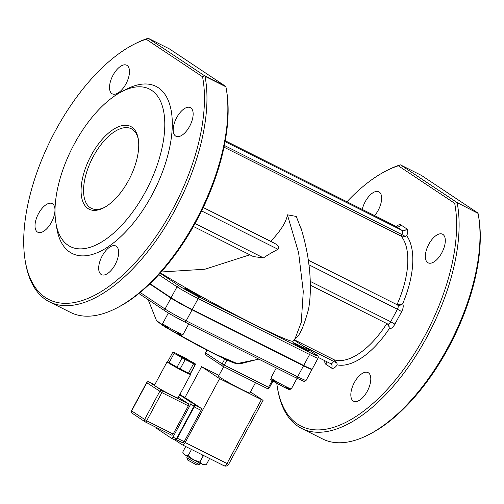 <?xml version="1.0" encoding="UTF-8"?>
<svg xmlns="http://www.w3.org/2000/svg" width="504" height="504" viewBox="0 0 504 504"><rect width="100%" height="100%" fill="white"/><g stroke="black" fill="none" stroke-linecap="round" stroke-linejoin="round"><path stroke-width="0.76" d="M456.857 202.451L478.057 213.375L456.92 202.463L454.684 203.326A145.114 70.132 116.7 0 1 383.664 393.196A145.114 70.132 116.7 0 1 277.351 387.274A145.114 70.132 116.7 0 1 276.772 383.292M398.336 165.797L400.119 164.896A146.891 70.988 -63.3 0 0 387.551 170.157L385.919 170.995A145.114 70.132 116.7 0 1 398.336 165.797L454.684 203.326M277.351 387.274L277.654 389.088A146.891 70.988 -63.3 0 0 301.726 428.482A146.891 70.988 -63.3 0 0 410.395 364.09A146.891 70.988 -63.3 0 0 457.159 202.885M478.057 213.375A146.891 70.988 116.7 0 1 478.498 215.806A146.891 70.988 116.7 0 1 368.6 434.738A146.891 70.988 116.7 0 1 322.623 438.971L301.726 428.482M346.916 201.802A145.114 70.132 116.7 0 1 385.919 170.995M400.39 164.839L421.583 175.487L477.987 213.053M368.6 434.738L370.232 433.9A145.114 70.132 -63.3 0 0 478.8 217.621L478.498 215.806M362.231 209.494A16.027 7.743 116.7 0 1 365.173 201.795A16.027 7.743 116.7 0 1 378.844 191.791A16.027 7.743 116.7 0 1 374.579 215.687M428.841 244.194A16.027 7.743 116.7 0 1 442.512 234.196A16.027 7.743 116.7 0 1 442.247 251.987A16.027 7.743 116.7 0 1 428.135 262.836A16.027 7.743 116.7 0 1 428.841 244.194M354.331 382.58A16.027 7.743 116.7 0 1 368.002 372.576A16.027 7.743 116.7 0 1 367.737 390.367A16.027 7.743 116.7 0 1 353.625 401.216A16.027 7.743 116.7 0 1 354.331 382.58M204.706 75.877L205.008 76.312A146.891 70.988 116.7 0 1 158.243 237.51A146.891 70.988 116.7 0 1 49.575 301.909A146.891 70.988 116.7 0 1 25.502 262.515L25.2 260.7A145.114 70.132 -63.3 0 0 131.512 266.622A145.114 70.132 -63.3 0 0 202.532 76.753L204.769 75.89L148.415 38.361L169.35 48.863L225.836 86.48L204.769 75.89M49.575 301.909L70.472 312.398A146.891 70.988 -63.3 0 0 116.449 308.164A146.891 70.988 -63.3 0 0 226.346 89.233A146.891 70.988 -63.3 0 0 225.905 86.801L225.836 86.48M148.233 38.266L146.179 39.224A145.114 70.132 -63.3 0 0 133.768 44.421L135.4 43.583A146.891 70.988 116.7 0 1 147.968 38.323L148.415 38.361M226.346 89.233L226.649 91.048A145.114 70.132 116.7 0 1 118.081 307.327L116.449 308.164M133.768 44.421A145.114 70.132 -63.3 0 0 25.2 260.7M121.855 91.602L126.762 89.082A93.479 45.177 116.7 0 1 170.572 107.661A93.479 45.177 116.7 0 1 151.899 195.117A93.479 45.177 116.7 0 1 94.613 253.72A93.479 45.177 116.7 0 1 56.826 228.4L55.919 222.963A88.137 42.594 116.7 0 1 121.855 91.602A88.137 42.594 116.7 0 1 163.164 109.116A88.137 42.594 116.7 0 1 145.555 191.577A88.137 42.594 116.7 0 1 91.545 246.834A88.137 42.594 116.7 0 1 55.919 222.963M102.18 256A16.027 7.743 116.7 0 1 115.851 245.996A16.027 7.743 116.7 0 1 115.58 263.794A16.027 7.743 116.7 0 1 101.474 274.642A16.027 7.743 116.7 0 1 102.18 256M176.69 117.621A16.027 7.743 116.7 0 1 190.361 107.617A16.027 7.743 116.7 0 1 190.09 125.414A16.027 7.743 116.7 0 1 175.984 136.263A16.027 7.743 116.7 0 1 176.69 117.621M113.022 75.222A16.027 7.743 116.7 0 1 126.693 65.218A16.027 7.743 116.7 0 1 126.422 83.015A16.027 7.743 116.7 0 1 112.316 93.857A16.027 7.743 116.7 0 1 113.022 75.222M38.512 213.602A16.027 7.743 116.7 0 1 52.183 203.597A16.027 7.743 116.7 0 1 51.912 221.395A16.027 7.743 116.7 0 1 37.806 232.237A16.027 7.743 116.7 0 1 38.512 213.602M206.123 355.144A1.783 1.556 -56.3 0 1 205.978 355.055L222.548 366.093A1.783 1.783 0 0 0 222.737 366.2L222.737 366.2A1.783 0.863 -63.3 0 0 224.255 365.091L222.138 363.907A1.783 1.556 123.7 0 0 222.692 366.175A1.783 0.863 -63.3 0 0 222.737 366.2L267.026 388.433A1.783 1.783 0 0 0 269.394 387.689L268.544 387.324A1.783 0.863 116.7 0 1 267.026 388.433L267.026 388.433A1.783 0.863 116.7 0 1 266.981 388.408L222.781 366.219M205.978 355.055L205.978 355.055A1.783 1.556 -56.3 0 1 205.575 352.876L205.399 352.731A1.783 1.783 0 0 0 205.978 355.055M237.478 363.516L241.088 363.598L238.499 363.308M158.804 274.661L177.017 286.789A17.804 0.926 28.3 0 0 198.148 298.582L309.601 354.526A17.804 0.926 28.3 0 0 318.074 358.168L312.171 369.13A17.804 0.926 -151.7 0 1 303.698 365.482L251.446 339.255M251.565 339.337L192.251 309.538A17.804 0.926 -151.7 0 1 171.114 297.751L150.009 283.695M311.793 369.13A17.804 0.926 -151.7 0 1 312.001 369.445A17.804 0.926 -151.7 0 1 303.528 365.797L192.081 309.853A17.804 0.926 -151.7 0 1 170.944 298.066L149.745 283.941M252.548 340.187L250.242 338.65M249.115 338.083L251.414 339.62L248.982 338.02M233.988 330.87L231.802 329.414M230.63 328.803L232.93 330.341M232.924 330.353L230.498 328.74M228.961 328.343L226.775 326.894M243.451 335.62L241.265 334.165M231.783 329.761L229.484 328.23M228.469 327.745L230.656 329.194L228.331 327.676M217.678 322.302L219.977 323.839L217.545 322.239M221.111 324.406L218.805 322.869M226.674 327.197L224.374 325.666M223.196 325.074L225.496 326.611M225.49 326.624L223.064 325.011M247.527 337.667L245.221 336.13M244.094 335.563L246.393 337.1L243.961 335.5M193.404 226.466L253.392 256.586L263.453 257.891A122.346 106.917 -56.3 0 1 278.057 249.31C279.405 247.118 278.082 245.051 274.094 243.104L270.749 241.315C280.791 230.706 286.341 221.873 287.4 214.817L298.601 252.655L303.282 291.375L301.279 322.27L295.193 338.36C299.244 336.792 303.717 326.989 308.606 308.958C310.546 297.776 310.886 285.151 309.62 271.07C308.914 262.666 306.955 247.716 301.184 228.684M287.4 214.817L296.27 216.436L301.846 230.851M308.624 262.3L309.128 266.358M295.193 338.36L293.171 341.095A84.578 4.391 -151.7 0 1 242.311 318.396A84.578 4.391 -151.7 0 1 160.448 272.853M161.211 271.996L204.952 269.218L249.852 254.81M387.526 323.914L389.12 326.939L389.258 328.709A7.119 3.44 -63.3 0 0 394.916 324.116L401.663 311.592A7.119 3.44 -63.3 0 0 402.627 303.874L401.127 304.643L396.995 304.687L308.322 260.177M308.341 260.297L396.995 304.687A71.221 34.417 116.7 0 0 401.108 236.067L405.222 236.37L401.915 234.581L401.108 236.067L223.996 147.162M270.749 241.315L203.288 207.453M294.09 339.646L334.429 359.9L333.629 361.387L303.484 346.254M304.435 349.222A8.902 0.46 -151.7 0 1 292.994 342.6A8.902 0.46 -151.7 0 1 301.052 346.412A8.902 0.46 -151.7 0 1 308.675 351.042A8.902 0.46 -151.7 0 1 304.435 349.222M196.157 294.865A8.902 0.46 -151.7 0 1 184.716 288.25A8.902 0.46 -151.7 0 1 192.774 292.062A8.902 0.46 -151.7 0 1 200.397 296.686A8.902 0.46 -151.7 0 1 196.157 294.865M138.398 139.803A44.516 21.514 -63.3 0 0 131.267 128.747A44.516 21.514 -63.3 0 0 92.068 158.88A44.516 21.514 -63.3 0 0 91.325 208.316A44.516 21.514 -63.3 0 0 104.454 207.428M128.633 180.306A46.292 22.371 116.7 0 1 103.622 207.868A46.292 22.371 116.7 0 1 81.182 187.513A46.292 22.371 116.7 0 1 108.524 133.043A46.292 22.371 116.7 0 1 138.26 138.877A46.292 22.371 116.7 0 1 128.633 180.306M405.222 236.37L406.715 235.74A7.119 3.44 -63.3 0 0 406.627 228.753L400.869 224.916A7.119 3.44 -63.3 0 0 396.434 226.655M324.822 360.713A7.119 3.44 -63.3 0 0 325.842 364.253L331.601 368.09A7.119 3.44 -63.3 0 0 337.176 364.877L336.937 363.182L334.429 359.9A71.221 34.417 116.7 0 0 386.82 323.562M186.858 457.594L187.583 460.001L196.976 465.053L199.382 464.335A7.119 0.372 -151.7 0 1 196.012 462.867A7.119 0.372 -151.7 0 1 186.858 457.594A7.119 0.372 -151.7 0 1 186.858 457.575L187.475 456.422M200.019 463.176L199.401 464.323A7.119 0.372 -151.7 0 1 199.382 464.335M194.481 406.123L194.342 404.006A0.888 0.775 123.7 0 0 194.267 403.969L190.789 402.217L179.663 394.815M176.778 438.997L172.96 437.144A1.783 0.863 116.7 0 1 171.442 438.253A1.783 0.863 116.7 0 1 171.398 438.228L156.272 428.154A1.783 0.863 116.7 0 1 156.013 427.31M178.416 397.127L188.458 403.817L161.992 390.531L149.026 381.893L154.741 384.766L148.982 381.868A1.783 1.783 0 0 0 146.614 382.618L161.866 392.572A1.783 0.863 -63.3 0 0 161.992 390.531A1.783 1.556 123.7 0 0 159.755 391.394L144.579 419.574A1.783 1.556 123.7 0 0 144.988 421.76L144.988 421.76A1.783 1.556 123.7 0 0 145.127 421.842A1.783 0.863 -63.3 0 0 145.171 421.867L145.171 421.867A1.783 0.863 -63.3 0 0 146.696 420.758L131.437 410.798A1.783 1.783 0 0 0 132.023 413.123L132.023 413.123A1.783 1.556 -56.3 0 1 131.613 410.943L146.79 382.763A1.783 1.556 -56.3 0 1 149.026 381.893A1.783 0.863 -63.3 0 0 148.982 381.868L148.982 381.868A1.783 0.863 -63.3 0 0 148.888 381.837M188.458 403.817A1.783 0.863 116.7 0 1 188.338 405.859L173.162 434.045A1.783 0.863 116.7 0 1 171.643 435.154A1.783 0.863 116.7 0 1 171.599 435.128L145.221 421.886M132.161 413.204A1.783 1.556 -56.3 0 1 132.023 413.123L144.988 421.76A1.783 1.783 0 0 0 145.171 421.867L171.643 435.154M190.789 402.217A1.783 0.863 116.7 0 1 190.663 404.265L194.147 406.01L176.444 438.889A1.783 0.863 116.7 0 1 174.926 439.998A1.783 0.863 116.7 0 1 174.882 439.973L171.492 438.272M172.96 437.144L190.663 404.265M186.669 398.683A1.783 0.863 116.7 0 1 186.719 398.702A1.783 0.863 116.7 0 1 186.763 398.733L201.165 408.322A1.783 0.863 116.7 0 1 201.046 410.369L184.187 441.68A1.783 0.863 116.7 0 1 182.662 442.796A1.783 0.863 116.7 0 1 182.618 442.77L176.431 439.658M250.507 391.936L263.075 400.365L219.587 378.655L185.195 442.531A3.56 1.72 116.7 0 1 182.158 444.755L223.952 465.734A3.56 3.56 0 0 0 228.684 464.241L226.989 463.51A3.56 1.72 116.7 0 1 223.952 465.734L223.952 465.734A3.56 1.72 116.7 0 1 223.864 465.683L182.253 444.799M182.158 444.755A3.56 1.72 116.7 0 1 182.07 444.704L175.121 440.074M219.587 378.655L201.581 366.666L218.975 375.392M255.509 382.656L249.946 392.988A17.804 0.926 -151.7 0 1 233.831 385.365A17.804 0.926 -151.7 0 1 218.591 376.11L223.669 366.673M190.424 373.433A7.837 0.41 -151.7 0 1 190.6 373.521L195.659 364.127L194.216 363.164A7.837 0.41 -151.7 0 1 186.316 358.583L183.179 356.895A7.837 0.41 -151.7 0 1 174.844 352.706L173.149 351.975A7.837 0.41 -151.7 0 1 174.775 353.159A7.837 0.41 -151.7 0 1 172.714 352.372L174.151 353.329A7.837 0.41 -151.7 0 1 182.057 357.909L185.189 359.604A7.837 0.41 -151.7 0 1 193.53 363.787L195.224 364.518A7.837 0.41 -151.7 0 1 193.599 363.334A7.837 0.41 -151.7 0 1 195.659 364.127M172.708 352.378L167.656 361.765L169.098 362.723A7.837 0.41 -151.7 0 1 176.999 367.303L180.136 368.997A7.837 0.41 -151.7 0 1 188.471 373.18L190.166 373.911L195.224 364.518M181.301 356.328A7.119 0.372 -151.7 0 1 190.455 361.626A7.119 0.372 -151.7 0 1 184.01 358.571A7.119 0.372 -151.7 0 1 177.912 354.873A7.119 0.372 -151.7 0 1 181.301 356.328M172.891 352.454L173.149 351.975M188.471 373.18L193.53 363.787M180.136 368.997L185.189 359.604M176.999 367.303L182.057 357.909M169.098 362.723L174.151 353.329M186.757 372.248L186.713 372.33A8.902 0.46 -151.7 0 1 182.479 370.509A8.902 0.46 -151.7 0 1 171.039 363.888L171.089 363.787M167.769 361.891A13.356 0.693 28.3 0 0 167.12 361.777A13.356 0.693 28.3 0 0 184.275 371.706A13.356 0.693 28.3 0 0 190.632 374.441A13.356 0.693 28.3 0 0 190.121 373.918M190.632 374.441L177.988 397.927A13.356 0.693 -151.7 0 1 171.631 395.193A13.356 0.693 -151.7 0 1 154.47 385.264L167.12 361.777M206.161 456.807A13.356 0.693 -151.7 0 1 203.421 455.465A13.356 0.693 -151.7 0 1 200.239 453.833M201.581 366.666L184.867 397.7M205.575 464.852L204.095 464.896A11.573 0.598 -151.7 0 1 202.558 464.354A11.573 0.598 -151.7 0 1 193.498 459.812A11.573 0.598 -151.7 0 1 184.918 454.835A11.573 0.598 -151.7 0 1 183.796 453.965L183.147 452.92L184.918 454.835L188.112 455.729L193.498 459.812L199.868 462.074L202.558 464.354L206.218 464.82L209.456 458.81L208.99 458.224M185.711 446.538L182.706 452.126L183.147 452.92M209.198 458.331L209.456 458.81M192.679 450.041L191.085 449.24M204.58 456.038L203.106 456.063L201.159 454.312M199.868 462.074L203.106 456.063M188.112 455.729L191.344 449.719M295.609 344.396L305.733 349.845M187.331 290.039L197.461 295.508M456.92 202.463L400.567 164.934M421.464 175.423L477.817 212.953M402.627 303.874A74.781 36.143 -63.3 0 0 406.715 235.74M337.176 364.877A74.781 36.143 -63.3 0 0 389.258 328.709M205.008 76.312L225.905 86.801M146.179 39.224L202.532 76.753M169.312 48.85L225.666 86.379M272.198 380.533L268.544 387.324L224.255 365.091L226.983 360.02M224.784 358.999L222.138 363.907L205.575 352.876L207.031 350.167M171.707 330.712L212.203 352.819L237.208 363.573A46.047 2.388 -151.7 0 1 177.83 333.869M162.521 324.702A46.047 2.388 -151.7 0 1 156.278 319.996L148.157 299.685M157.078 320.878A44.9 2.331 28.3 0 0 162.792 325.244M171.795 330.763A44.9 2.331 28.3 0 0 212.178 352.806A44.9 2.331 28.3 0 0 236.029 363.39M171.114 297.751L177.017 286.789A1.783 1.556 -56.3 0 1 179.254 285.925L160.14 273.193M192.251 309.538L198.148 298.582A1.783 0.863 -63.3 0 0 198.274 296.535A16.027 0.832 -151.7 0 1 179.254 285.925M303.698 365.482L309.601 354.526A1.783 0.863 -63.3 0 0 309.721 352.479L198.274 296.535M316.065 354.652A1.783 1.556 123.7 0 0 315.775 354.457A16.027 0.832 -151.7 0 1 309.721 352.479M293.908 339.891L315.775 354.457M241.088 363.598L257.387 359.428M184.71 321.943L296.068 377.843A1.783 0.863 116.7 0 0 296.113 377.868C310.319 384.016 301.487 381.062 306.104 380.4A17.804 0.926 -151.7 0 1 297.631 376.759A1.783 0.863 116.7 0 1 296.113 377.868L184.659 321.924A1.783 0.863 116.7 0 1 184.615 321.899A16.027 0.832 28.3 0 1 165.596 311.289A1.783 1.556 123.7 0 1 165.451 311.201C170.22 314.257 176.621 317.829 184.659 321.924A1.783 0.863 116.7 0 0 186.178 320.815A17.804 0.926 -151.7 0 1 165.047 309.021A1.783 1.556 123.7 0 0 165.451 311.201L138.902 293.523M303.528 365.797L297.631 376.759L186.178 320.815L192.081 309.853M170.944 298.066L165.047 309.021L140.188 292.471M274.094 243.104L203.244 207.541M308.958 264.821L397.435 309.236L390.688 321.76L310.275 281.389M401.127 304.643A3.56 3.112 123.7 0 1 397.681 305.141A3.56 1.72 116.7 0 1 397.435 309.236L401.663 311.592M201.606 210.93L278.057 249.31M310.363 285.176L387.563 323.927A3.56 1.72 116.7 0 0 387.652 323.978L310.363 285.182M263.453 257.891L195.035 223.543M394.916 324.116L390.688 321.76A3.56 1.72 116.7 0 1 387.652 323.978L387.853 324.097A3.56 3.112 123.7 0 0 387.702 324.003M318.289 357.43L330.504 363.56A3.56 1.72 116.7 0 0 330.593 363.611L318.289 357.437M336.937 363.182L333.629 361.387A3.56 1.72 116.7 0 1 330.593 363.611L330.788 363.731A3.56 3.112 123.7 0 0 330.643 363.636M326.145 361.381A3.56 3.112 -56.3 0 1 325.842 364.253M400.869 224.916A3.56 3.112 -56.3 0 1 396.396 226.649L402.161 230.486A3.56 1.72 116.7 0 1 401.915 234.581L224.349 145.448M396.213 226.554A3.56 1.72 116.7 0 1 396.308 226.598A3.56 1.72 116.7 0 1 396.396 226.649L225.244 140.736L397.127 226.894M225.093 141.605L402.161 230.486A3.56 3.112 123.7 0 0 406.627 228.753M389.12 326.939A3.56 3.112 123.7 0 0 387.853 324.097M331.601 368.09A3.56 3.112 123.7 0 0 330.788 363.731M171.442 438.253L174.926 439.998L176.866 439.072L194.569 406.192L194.147 406.01A1.783 0.863 116.7 0 0 194.267 403.969L179.89 394.393L194.342 404.006M173.162 434.045L146.696 420.758L161.866 392.572L188.338 405.859M201.165 408.322L194.872 405.166M194.179 406.923L201.046 410.369M185.359 398.028L186.763 398.733M184.187 441.68L177.32 438.234M261.381 399.634L226.989 463.51L185.195 442.531M270.919 377.969C272.519 381.232 264.701 376.223 284.363 387.356C293.945 391.488 287.866 389.579 291.299 388.943A11.573 0.598 -151.7 0 1 280.822 383.985A11.573 0.598 -151.7 0 1 270.919 377.969L276.324 367.933M275.896 381.755A10.149 0.529 28.3 0 0 272.651 380.829A10.149 0.529 28.3 0 0 284.684 387.519A10.149 0.529 28.3 0 0 288.376 388.697A10.149 0.529 28.3 0 0 285.396 386.877M162.641 323.618C164.241 326.882 156.423 321.867 176.079 333.005C185.661 337.138 179.588 335.223 183.021 334.593A11.573 0.598 -151.7 0 1 172.544 329.635A11.573 0.598 -151.7 0 1 162.641 323.618L168.349 313.016M167.618 327.405A10.149 0.529 28.3 0 0 164.373 326.472A10.149 0.529 28.3 0 0 176.406 333.163A10.149 0.529 28.3 0 0 180.098 334.341A10.149 0.529 28.3 0 0 177.118 332.52M400.441 164.865L421.501 175.436M148.289 38.291L169.35 48.863M269.394 387.689L272.973 381.043M206.835 350.066L205.399 352.731M162.811 325.263L157.28 321.3L156.278 319.996M293.914 339.885L315.92 354.539C317.929 355.446 318.648 356.662 318.074 358.168M312.001 369.445L306.104 380.4M237.208 363.573L258.798 359.138M253.392 256.586L193.404 226.472M146.614 382.618L131.437 410.798M182.662 442.796L176.431 439.664M186.719 398.702L185.34 398.015M263.075 400.365L228.684 464.241M190.6 373.514L195.659 364.121M167.656 361.765L172.708 352.372M291.299 388.943L297.02 378.321M183.021 334.593L188.735 323.971"/></g></svg>

